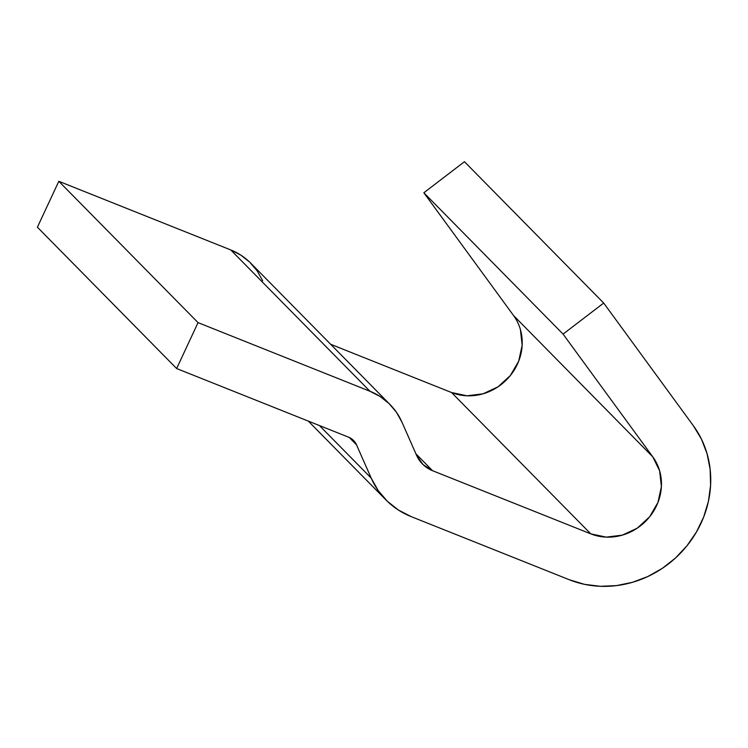 <?xml version="1.0" encoding="UTF-8"?>
<svg xmlns="http://www.w3.org/2000/svg" width="748" height="748" viewBox="0 0 748 748"><rect width="100%" height="100%" fill="white"/><g stroke="black" fill="none" stroke-linecap="round" stroke-linejoin="round"><path stroke-width="1.12" d="M513.577 315.562L423.845 192.769L464.452 161.708L603.692 303.043L563.076 334.104L603.692 303.043L464.452 161.708L423.845 192.769L563.076 334.104L652.817 456.897L513.577 315.562L423.845 192.769L563.076 334.104L652.817 456.897A51.201 47.199 -44.6 0 1 649.591 516.868A51.201 47.199 -44.6 0 1 590.798 533.866L432.522 470.688A34.128 31.463 -44.6 0 1 422.48 464.031A34.128 31.463 -44.6 0 1 416.552 455.28L401.919 422.068L396.346 412.139L388.997 403.518L380.106 396.477L369.97 391.26L198.042 322.631L58.812 181.297L37.4 227.205L176.64 368.54L37.4 227.205L58.812 181.297L230.73 249.926L369.97 391.26A68.264 62.935 -44.6 0 1 390.054 404.565A68.264 62.935 -44.6 0 1 401.919 422.068L416.552 455.28L423.013 464.555L432.522 470.688L415.907 453.812L432.522 470.688L590.798 533.866L451.558 392.532L590.798 533.866L606.226 537.129L622.28 535.147L637.277 528.153L649.591 516.868L657.931 502.506L661.4 486.602L659.633 470.838L652.817 456.897L513.577 315.562A51.201 47.199 135.4 0 1 510.351 375.533A51.201 47.199 135.4 0 1 451.558 392.532L330.653 344.267L451.558 392.532L466.986 395.795L483.049 393.813L498.037 386.81L510.351 375.533L518.691 361.172L522.16 345.267L520.393 329.503M603.692 303.043L693.433 425.836A102.392 94.398 -44.6 0 1 686.982 545.778A102.392 94.398 -44.6 0 1 569.387 579.775L411.12 516.597A85.328 78.662 -44.6 0 1 386.005 499.963A85.328 78.662 -44.6 0 1 371.186 478.084L319.405 425.528L371.186 478.084L356.544 444.873L349.251 437.468L356.544 444.873L371.186 478.084L378.142 490.492L387.333 501.272L398.441 510.061L411.12 516.597L569.387 579.775L584.44 584.328L600.242 586.292L616.352 585.628L632.359 582.346L647.833 576.53L662.345 568.34L675.509 557.999L686.982 545.778L696.444 532.015L703.662 517.064L708.421 501.338L710.6 485.246L710.142 469.23L707.066 453.718L701.446 439.123L693.433 425.836L603.692 303.043M348.559 437.169A17.064 15.736 -44.6 0 1 353.58 440.497A17.064 15.736 -44.6 0 1 356.544 444.873L353.318 440.235L348.559 437.169L176.64 368.54L198.042 322.631L58.812 181.297L230.73 249.926L369.97 391.26L198.042 322.631L176.64 368.54L348.559 437.169M390.054 404.565L250.814 263.231A68.264 62.935 135.4 0 0 230.73 249.926L240.875 255.143L249.757 262.183L257.106 270.804L262.679 280.734M308.316 421.105L386.005 499.963"/></g></svg>
